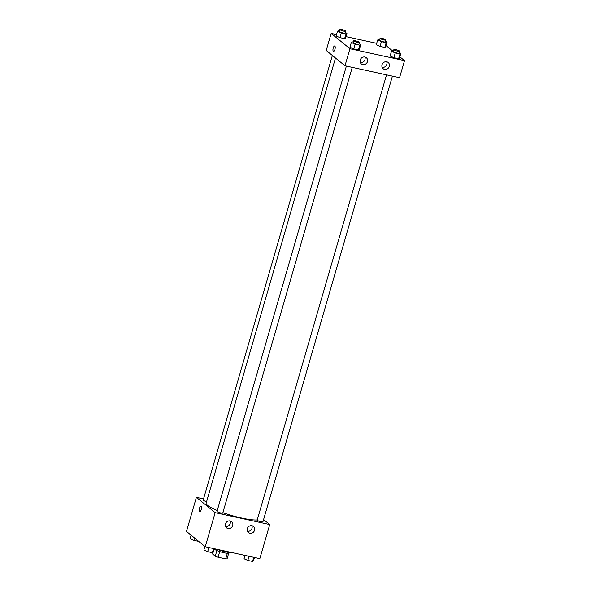<?xml version="1.0" encoding="UTF-8"?>
<svg xmlns="http://www.w3.org/2000/svg" width="591" height="591" viewBox="0 0 591 591"><rect width="100%" height="100%" fill="white"/><g stroke="black" fill="none" stroke-linecap="round" stroke-linejoin="round"><path stroke-width="0.89" d="M227.35 553.279L225.718 558.887A7.749 1.315 16.2 0 0 227.084 558.761L228.687 553.242M225.718 558.887L218.064 557.217A7.749 1.315 16.2 0 1 215.264 556.175L212.627 554.033L213.174 552.157M219.697 551.58L218.064 557.217M216.897 550.546L215.264 556.175M229.323 552.511L229.197 552.947A8.001 1.359 -163.8 0 1 224.011 552.755A8.001 1.359 -163.8 0 1 214.193 549.091M216.963 549.29A12.005 2.039 16.2 0 0 232.448 552.666M263.593 519.548L269.732 524.564L259.833 558.643L205.254 546.734L186.483 531.42L196.389 497.334L203.533 498.9M201.265 509.516A2.748 1.005 102.3 0 1 199.817 511.503A2.748 1.005 102.3 0 1 199.426 508.6A2.748 1.005 102.3 0 1 200.992 506.125A2.748 1.005 102.3 0 1 201.265 509.516M269.732 524.564L215.154 512.648L205.254 546.734M215.154 512.648L196.389 497.334M200.992 506.125A2.748 1.005 -77.7 0 0 199.426 508.6A2.748 1.005 -77.7 0 0 199.824 511.503M251.988 525.724A4.004 3.664 -50.8 0 1 253.724 531.826A4.004 3.664 -50.8 0 1 247.57 527.918A4.004 3.664 -50.8 0 1 251.988 525.724M230.158 520.959A4.004 3.664 -50.8 0 1 231.894 527.061A4.004 3.664 -50.8 0 1 225.74 523.153A4.004 3.664 -50.8 0 1 230.158 520.959M247.363 531.272A4.004 3.664 129.2 0 0 251.906 525.709M225.533 526.507A4.004 3.664 129.2 0 0 230.076 520.944M332.364 55.473L203.186 500.097A2.999 0.51 16.2 0 0 206.606 501.604M386.536 74.843L257.174 520.132A2.999 0.51 16.2 0 0 257.321 520.375A2.999 0.51 16.2 0 0 260.461 521.609A2.999 0.51 16.2 0 0 262.936 521.809L392.417 76.128M346.37 66.081L217 511.363A2.999 0.51 16.2 0 0 217.156 511.607A2.999 0.51 16.2 0 0 220.288 512.84A2.999 0.51 16.2 0 0 222.763 513.04L352.251 67.359M335.481 58.021L206.163 503.133A28.013 4.758 16.2 0 0 207.589 505.394A28.013 4.758 16.2 0 0 217.252 510.506M222.873 512.663A28.013 4.758 16.2 0 0 257.225 519.94M344.989 65.778L399.56 77.687L404.517 60.644L349.938 48.735L344.989 65.778L326.217 50.464L331.167 33.421L336.53 34.588M389.306 66.384A4.004 3.664 -50.8 0 1 383.138 68.696A4.004 3.664 -50.8 0 1 386.765 61.804A4.004 3.664 -50.8 0 1 389.306 66.384M360.2 60.038A4.004 3.664 -50.8 0 1 366.361 57.726A4.004 3.664 -50.8 0 1 366.671 63.141A4.004 3.664 -50.8 0 1 360.2 60.038M344.619 38.681L345.58 38.046L344.619 38.681L339.891 37.647L344.619 38.681L345.994 33.946L341.273 32.911L337.498 31.249L338.451 30.614L339.515 30.85M336.124 35.985L339.891 37.647L336.124 35.985L337.498 31.249M384.793 47.443L385.746 46.815L384.793 47.443L380.065 46.416L384.793 47.443L386.167 42.715L381.439 41.68L377.664 40.018L378.624 39.383L379.688 39.612M376.29 44.753L380.065 46.416L376.29 44.753L377.664 40.018M398.6 58.716L399.56 58.081L398.6 58.716L393.879 57.682L398.6 58.716L399.981 53.98L395.253 52.954L391.478 51.284L392.439 50.656L393.495 50.885M390.104 56.019L393.879 57.682L390.104 56.019L391.478 51.284M349.938 48.735L331.167 33.421M386.093 45.618L392.343 50.715M399.908 56.884L404.517 60.644M345.979 36.657L376.696 43.357M349.938 47.258L353.706 48.92L358.434 49.947L359.387 49.319L358.434 49.947L353.706 48.92L349.938 47.258L351.313 42.522L352.266 41.887L353.329 42.116M382.141 67.359A4.004 3.664 129.2 0 0 386.684 61.789M360.311 62.594A4.004 3.664 129.2 0 0 364.854 57.024M334.846 46.083A2.748 1.005 102.3 0 1 335.008 49.142A2.748 1.005 102.3 0 1 333.501 51.373A2.748 1.005 102.3 0 1 333.102 48.469A2.748 1.005 102.3 0 1 334.676 45.995A2.748 1.005 102.3 0 1 334.846 46.083M334.676 45.995A2.748 1.005 -77.7 0 0 333.102 48.469A2.748 1.005 -77.7 0 0 333.501 51.373M345.27 32.571L346.954 33.31L345.994 33.946M339.891 29.55L339.345 31.441A2.999 0.51 16.2 0 0 339.493 31.685A2.999 0.51 16.2 0 0 342.632 32.919A2.999 0.51 16.2 0 0 345.107 33.118L345.654 31.227A2.999 0.51 16.2 0 0 342.92 29.897A2.999 0.51 16.2 0 0 339.891 29.55A2.999 0.51 16.2 0 0 340.047 29.794A2.999 0.51 16.2 0 0 343.179 31.027A2.999 0.51 16.2 0 0 345.654 31.227M346.954 33.31L345.58 38.046M341.273 32.911L339.891 37.647M385.435 41.333L387.12 42.079L386.167 42.715M380.065 38.319L379.511 40.21A2.999 0.51 16.2 0 0 379.666 40.454A2.999 0.51 16.2 0 0 382.798 41.688A2.999 0.51 16.2 0 0 385.273 41.887L385.827 39.989A2.999 0.51 16.2 0 0 383.086 38.666A2.999 0.51 16.2 0 0 380.065 38.319A2.999 0.51 16.2 0 0 380.212 38.555A2.999 0.51 16.2 0 0 383.352 39.796A2.999 0.51 16.2 0 0 385.827 39.989M387.12 42.079L385.746 46.815M381.439 41.68L380.065 46.416M359.084 43.837L360.769 44.584L359.808 45.219L355.08 44.185L351.313 42.522M353.706 40.823L353.159 42.715A2.999 0.51 16.2 0 0 353.307 42.958A2.999 0.51 16.2 0 0 356.447 44.192A2.999 0.51 16.2 0 0 358.922 44.391L359.468 42.493A2.999 0.51 16.2 0 0 356.735 41.171A2.999 0.51 16.2 0 0 353.706 40.823A2.999 0.51 16.2 0 0 353.861 41.06A2.999 0.51 16.2 0 0 356.994 42.301A2.999 0.51 16.2 0 0 359.468 42.493M360.769 44.584L359.387 49.319M359.808 45.219L358.434 49.947M355.08 44.185L353.706 48.92M399.25 52.606L400.934 53.353L399.981 53.98M393.879 49.585L393.325 51.483A2.999 0.51 16.2 0 0 393.48 51.72A2.999 0.51 16.2 0 0 396.613 52.961A2.999 0.51 16.2 0 0 399.088 53.153L399.642 51.262A2.999 0.51 16.2 0 0 396.901 49.932A2.999 0.51 16.2 0 0 393.879 49.585A2.999 0.51 16.2 0 0 394.027 49.829A2.999 0.51 16.2 0 0 397.167 51.062A2.999 0.51 16.2 0 0 399.642 51.262M400.934 53.353L399.56 58.081M395.253 52.954L393.879 57.682M198.657 541.349L193.833 540.381L190.066 538.719L191.092 535.18M194.535 537.987L193.833 540.381M214.304 548.707L213.336 552.053L212.376 552.681L207.648 551.654L203.88 549.985L204.907 546.453M213.58 548.551L212.376 552.681M208.852 547.517L207.648 551.654M254.47 557.476L253.502 560.815L252.549 561.45L247.821 560.416L244.046 558.754L245.021 555.414M253.746 557.32L252.549 561.45M249.018 556.286L247.821 560.416"/></g></svg>
